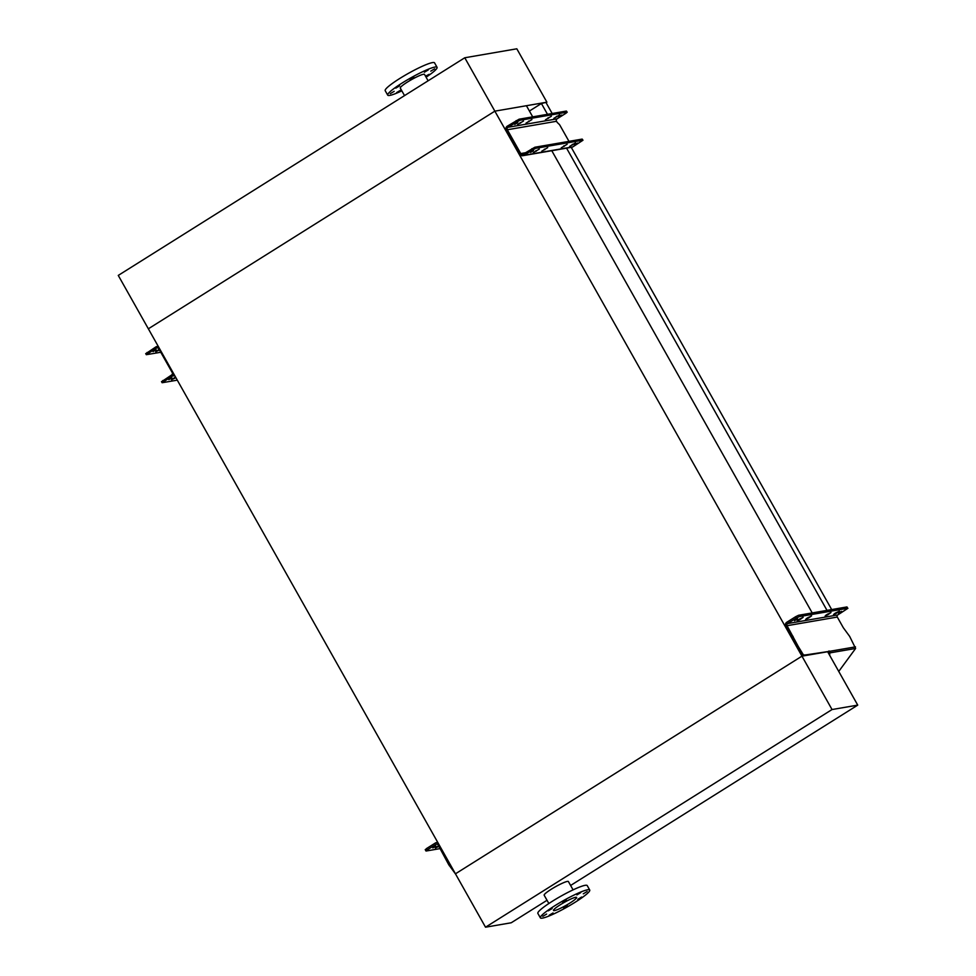 <?xml version="1.0" encoding="UTF-8"?>
<svg xmlns="http://www.w3.org/2000/svg" width="976" height="976" viewBox="0 0 976 976"><rect width="100%" height="100%" fill="white"/><g stroke="black" fill="none" stroke-linecap="round" stroke-linejoin="round"><path stroke-width="1.46" d="M805.737 655.506L806.969 654.725C804.334 655.128 803.053 655.03 803.138 654.42L798.258 646.466L797.026 647.247L801.906 655.189C801.821 655.799 803.102 655.909 805.737 655.506L827.794 651.712L801.955 656.153L455.45 873.813L148.352 328.802L494.856 111.154L801.955 656.153L455.45 873.813L485.523 927.2L511.229 922.771L547.024 900.287M464.771 57.767L516.816 48.8L546.902 102.187L494.856 111.154L148.352 328.802L118.267 275.415L464.771 57.767L494.856 111.154L526.418 105.713L532.701 116.864M551.672 150.511L812.215 612.928M546.902 102.187L541.412 103.505L547.499 114.314M566.568 148.157L827.014 610.378M541.412 103.505L529.419 111.032M546.084 102.7L552.172 113.509M556.344 120.914L556.991 122.073M571.241 147.352L831.686 609.573M587.137 891.527L583.27 893.821L587.137 891.527M580.757 892.625L576.889 894.919L580.757 892.625M566.263 899.677L562.396 901.97L566.263 899.677M552.135 908.546L548.268 910.84L552.135 908.546M546.658 914.048L542.79 916.342L546.658 914.048M553.038 912.95L549.171 915.244L553.038 912.95M567.532 905.899L563.677 908.192L567.532 905.899M581.659 897.029L577.792 899.323L581.659 897.029M587.601 889.783A28.328 3.697 -29.4 0 1 589.736 890.039A28.328 3.697 -29.4 0 1 571.143 904.691A28.328 3.697 -29.4 0 1 542.497 918.111A28.328 3.697 -29.4 0 1 540.375 917.855A28.328 3.697 -29.4 0 1 558.955 903.203A28.328 3.697 -29.4 0 1 587.601 889.783M540.375 917.855L537.861 913.402A28.328 3.697 -29.4 0 1 556.454 898.75A28.328 3.697 -29.4 0 1 585.1 885.33A28.328 3.697 -29.4 0 1 587.223 885.586L589.736 890.039M554.49 910.584A13.261 1.732 -29.4 0 1 553.502 910.462A13.261 1.732 -29.4 0 1 562.2 903.593A13.261 1.732 -29.4 0 1 575.608 897.31A13.261 1.732 -29.4 0 1 576.609 897.432A13.261 1.732 -29.4 0 1 567.91 904.288A13.261 1.732 -29.4 0 1 554.49 910.584M573.083 889.868L568.398 881.548A13.908 1.818 150.6 0 0 567.349 881.413A13.908 1.818 150.6 0 0 553.282 888.014A13.908 1.818 150.6 0 0 544.157 895.199L548.854 903.52M570.606 885.476L857.733 705.123L832.04 709.54L485.523 927.2M857.733 705.123L827.648 651.736L801.955 656.153L832.04 709.54M396.683 92.537L400.55 90.243L396.683 92.537M390.302 93.635L394.17 91.341L390.302 93.635M395.78 88.145L399.648 85.851L395.78 88.145M409.908 79.276L413.775 76.97L409.908 79.276M424.401 72.224L428.269 69.93L424.401 72.224M430.782 71.126L434.649 68.832L430.782 71.126M425.499 76.165L429.172 74.322L425.695 76.506M428.11 80.788L424.511 74.396A13.908 1.818 150.6 0 0 423.462 74.274A13.908 1.818 150.6 0 0 409.395 80.862A13.908 1.818 150.6 0 0 400.27 88.047L404.528 95.599M426.085 77.202A28.328 3.697 150.6 0 0 437.065 67.32L434.564 62.867A28.328 3.697 150.6 0 0 432.441 62.61A28.328 3.697 150.6 0 0 403.783 76.03A28.328 3.697 150.6 0 0 385.203 90.683L387.704 95.136A28.328 3.697 150.6 0 0 389.839 95.392A28.328 3.697 150.6 0 0 401.856 90.853M437.065 67.32A28.328 3.697 150.6 0 0 434.942 67.051A28.328 3.697 150.6 0 0 406.297 80.483A28.328 3.697 150.6 0 0 387.704 95.136M175.521 377.041L171.471 379.81L175.851 377.627M159.137 349.347L155.684 351.775L159.478 349.957M171.947 377.797L168.836 379.64L171.947 377.797M156.16 349.762L153.049 351.616L156.16 349.762M145.9 353.605L155.831 346.944A3.087 2.879 80.2 0 1 158.502 346.822M177.29 380.164L162.126 382.726L172.252 376.077A3.087 2.879 80.2 0 0 173.63 373.674M161.687 381.64L171.63 374.967A1.806 1.684 -99.8 0 0 172.191 372.515L158.771 348.713A1.806 1.684 -99.8 0 0 156.465 348.054L146.327 354.691L160.784 352.263M525.979 123.159L531.92 119.584L525.979 123.159M553.856 118.364L559.785 114.778L553.856 118.364M517.561 124.611L523.49 121.036L517.561 124.611M545.425 119.816L551.367 116.229L545.425 119.816M541.778 151.195L547.707 147.608L541.778 151.195M569.655 146.388L575.584 142.813L569.655 146.388M533.347 152.646L539.289 149.06L533.347 152.646M561.224 147.84L567.154 144.265L561.224 147.84M517.841 122.573L514.73 124.428L517.841 122.573M561.737 115.022L558.614 116.876L561.737 115.022M533.628 150.609L530.517 152.463L533.628 150.609M577.524 143.045L574.413 144.899L577.524 143.045M568.923 141.374A1.806 0.61 57.9 0 0 568.605 140.69L559.956 125.343A1.806 0.61 57.9 0 0 559.15 124.269L557.711 122.903A2.574 0.878 -122.1 0 1 556.552 121.378L556.503 121.292A1.806 1.684 80.2 0 1 557.064 118.84L565.885 113.301L567.202 112.191L566.373 111.057L519.061 119.206L519.683 120.316L507.886 127.307A1.806 1.684 -99.8 0 0 507.337 129.759L520.745 153.561A1.806 1.684 -99.8 0 0 523.063 154.22L534.848 147.242L535.482 148.352L523.685 155.33A3.087 2.879 80.2 0 1 519.72 154.208L506.312 130.406A3.087 2.879 80.2 0 1 507.264 126.197L519.061 119.206M566.373 111.057L567.202 112.191M567.007 112.167L519.683 120.316M522.709 155.709L571.875 147.242A3.087 2.879 -99.8 0 0 572.863 146.864L582.989 140.227L582.172 139.092L534.848 147.242M582.172 139.092L582.989 140.227M582.794 140.202L535.482 148.352M438.919 846.375L435.32 848.071L438.566 845.753M432.832 847.924L435.943 846.07L432.832 847.924M425.414 849.669L426.536 848.547L427.293 849.876L436.113 844.338A1.549 1.44 80.2 0 1 438.09 844.899L448.655 864.565L449.814 863.833M427.293 849.876L426.17 851.011L440.176 848.595M438.017 842.886A3.087 2.879 80.2 0 0 435.357 843.008L426.536 848.547M455.658 874.191L448.655 864.565M444.897 855.086L444.104 855.586M808.604 618.003L805.627 619.455L806.749 618.32L811.556 615.868L808.604 618.003L808.25 617.381M836.481 613.209L833.504 614.648L834.626 613.526L839.433 611.074L836.481 613.209L836.127 612.586M800.174 619.455L797.197 620.907L798.319 619.772L803.138 617.32L800.174 619.455L799.82 618.833M828.051 614.66L825.074 616.1L826.196 614.978L831.003 612.525L828.051 614.66L827.697 614.026M794.513 620.736L797.624 618.882L794.513 620.736M838.408 613.172L841.519 611.33L838.408 613.172M799.332 616.612L796.355 618.052L795.599 616.722L798.575 615.27L799.332 616.612L847.717 608.28L846.961 606.938L847.717 608.28M798.258 646.466L787.059 625.701A1.549 1.44 80.2 0 1 787.534 623.591L796.355 618.052M847.912 608.304L837.774 614.941A1.549 1.44 -99.8 0 0 837.298 617.052L843.313 627.727L849.669 636.401L855.61 648.454L838.75 671.427M795.599 616.722L786.79 622.261A3.087 2.879 80.2 0 0 785.826 626.47L796.392 646.136L797.624 645.356M798.575 615.27L846.961 606.938M806.969 654.725L829.271 651.382A3.087 2.879 80.2 0 1 829.698 652.92L829.746 655.457M829.014 650.931L828.038 652.151A1.549 1.44 80.2 0 1 828.246 652.785M797.026 647.247L796.392 646.136M793.073 636.376L791.841 637.157M174.289 377.761L174.643 378.383M158.502 349.725L158.856 350.347M174.753 375.65L172.252 376.077M157.648 347.846L156.465 348.054M147.022 352.482L147.644 353.593M162.809 380.506L163.443 381.616M528.602 121.097L528.955 121.719M556.479 116.29L556.832 116.913M520.184 122.537L520.537 123.171M548.061 117.742L548.402 118.364M544.401 149.121L544.754 149.743M572.278 144.326L572.631 144.948M535.97 150.572L536.324 151.195M563.847 145.778L564.201 146.4M557.064 118.84L507.886 127.307M572.863 146.864L523.685 155.33M556.503 121.292L507.337 129.759M525.369 152.768L520.745 153.561M516.707 121.768L516.084 120.658M532.506 149.792L531.871 148.681M438.139 846.021L438.492 846.643M436.113 844.338L437.126 844.167M449.289 865.675L450.509 864.895M787.534 623.591L837.774 614.941M787.059 625.701L837.298 617.052M829.271 651.382L855.476 646.868M829.698 652.92L855.61 648.454M158.222 346.321L156.819 346.565M145.705 353.58L146.327 354.691M161.491 381.616L162.126 382.726M436.333 842.63L437.736 842.386M425.975 850.987L425.219 849.645"/></g></svg>
